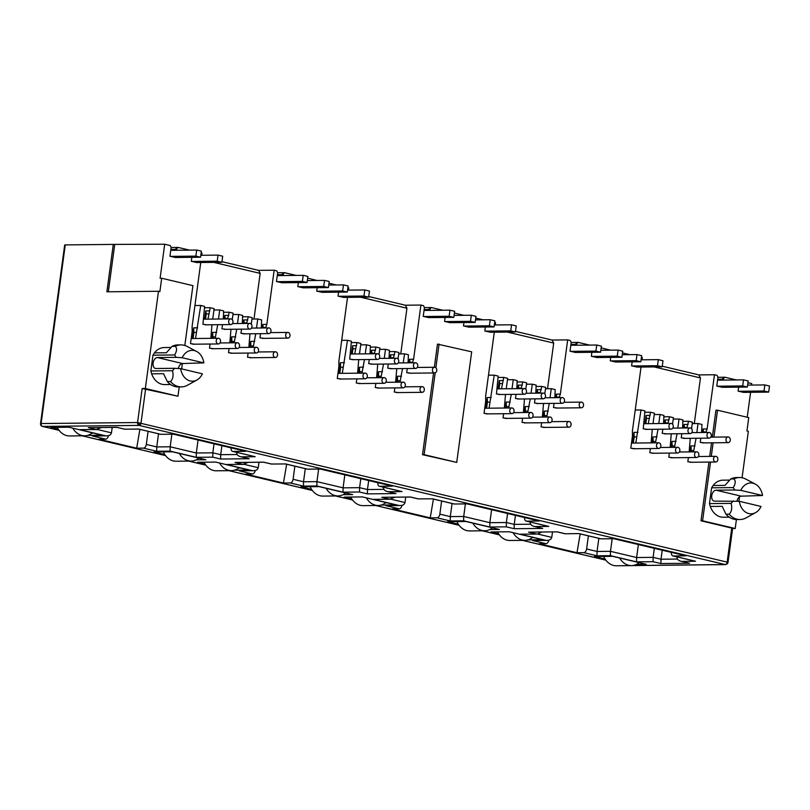 <?xml version="1.0" encoding="UTF-8"?>
<svg xmlns="http://www.w3.org/2000/svg" width="810" height="810" viewBox="0 0 810 810"><rect width="100%" height="100%" fill="white"/><g stroke="black" fill="none" stroke-linecap="round" stroke-linejoin="round"><path stroke-width="1.21" d="M65.256 244.903L64.678 245.015L40.53 423.681A2.47 2.44 -31 0 0 42.646 426.414A2.47 1.893 -90.6 0 1 41.108 423.539L65.256 244.903L113.289 244.407L106.879 291.802L158.487 291.266L145.344 388.486L177.957 396.232L179.223 386.907M728.008 562.474L732.615 528.444L731.754 528.1L727.147 562.12L728.008 562.474L727.512 563.669L725.588 564.611A2.47 1.893 -90.6 0 1 725.233 564.57L139.107 425.412A2.47 1.893 -90.6 0 1 137.568 422.536L727.147 562.12A2.47 1.559 -76.6 0 1 726.448 563.851A2.47 1.124 38.1 0 0 727.512 563.669M739.307 501.299L761.046 506.452A15.441 11.826 -90.6 0 1 755.588 512.619A15.441 11.826 -90.6 0 1 739.307 501.299L714.572 501.127A5.559 3.513 103.4 0 1 714.025 501.066A5.559 3.513 103.4 0 1 711.737 495.7A5.559 3.513 103.4 0 1 716.05 490.192L734.802 489.999L733.273 487.59C735.622 483.692 735.834 480.806 733.9 478.943A20.999 16.089 -90.6 0 1 739.581 477.525A20.999 16.089 -90.6 0 1 745.757 479.064L755.295 484.096A15.441 11.826 -90.6 0 1 762.524 495.517L741.211 496.166A5.559 3.513 -76.6 0 0 736.978 501.157M154.457 352.876L166.374 352.755L172.084 346.346L175.264 346.315C177.188 348.168 176.975 351.044 174.626 354.952L176.155 357.362L182.149 357.726A15.441 11.826 -90.6 0 1 196.658 351.469A15.441 11.826 -90.6 0 1 203.877 362.89L182.564 363.528L157.403 357.554A5.559 3.513 -76.6 0 0 153.1 363.062A5.559 3.513 -76.6 0 0 155.388 368.439A5.559 3.513 -76.6 0 0 155.925 368.499L174.677 368.297L172.489 370.747C173.664 375.567 173.006 379.161 170.495 381.54L167.326 381.571L163.539 373.693L151.632 373.815L150.832 370.98L152.969 355.175L154.457 352.876A18.529 14.195 -90.6 0 1 164.298 347.541L170.94 347.47M642.026 359.812L642.32 357.625L641.419 357.402M662.256 366.211L698.888 374.908L714.45 374.746L707.12 428.946L703.07 428.986L702.594 432.52M722.368 387.301L716.759 386.076L717.974 377.146L717.012 375.354L714.45 374.746M495.264 324.962L495.558 322.775L494.657 322.562M515.484 331.361L552.116 340.058L567.678 339.896L560.358 394.095L556.308 394.136L555.832 397.669M575.606 352.461L569.997 351.236L571.202 342.306L570.24 340.514L567.678 339.896M348.492 290.122L348.796 287.935L347.885 287.722M368.722 296.521L405.354 305.218L420.916 305.056L413.586 359.255L409.536 359.296L409.06 362.829M428.834 317.611L423.235 316.396L424.44 307.456L423.478 305.664L420.916 305.056M201.731 255.282L202.024 253.084L201.123 252.872M221.95 261.671L258.592 270.368L274.155 270.216L266.824 324.405L262.774 324.445L262.298 327.979M282.072 282.771L276.463 281.546L277.668 272.616L276.716 270.824L274.155 270.216M59.039 430.302L42.646 426.414A2.47 1.559 103.4 0 1 42.404 426.384A2.47 1.559 103.4 0 1 42.211 426.313M713.904 437.106L717.538 410.204L748.754 417.616L746.952 430.981L748.349 431.315L742.071 477.748M739.49 496.783L738.892 501.268M736.412 519.544L735.207 528.525L732.594 528.555M588.394 535.866L586.622 548.988A3.706 2.339 103.4 0 1 583.747 552.653L576.993 552.724L539.156 543.743L545.91 543.672L532.676 540.533L546.092 540.391C549.251 540.543 551.144 539.541 551.762 537.384L552.501 531.967M612.178 538.741L610.477 551.327L597.051 551.458L598.833 538.346M717.832 378.229L717.579 380.133L743.499 379.86L748.156 380.973L747.336 387.048L721.933 387.312M694.292 423.569L700.458 377.926L698.888 374.908M600.463 538.69A3.706 2.339 -76.6 0 0 600.807 538.812A3.706 2.339 -76.6 0 0 601.172 538.853L613.798 538.721L685.918 555.842L673.292 555.974A3.706 2.339 103.4 0 1 672.928 555.933A3.706 2.339 103.4 0 1 671.399 552.4M654.065 366.91L700.458 377.926M635.05 448.72L630.798 448.193L632.458 435.942L632.397 431.021L641.044 367.041M441.622 501.025L439.85 514.137A3.706 2.339 103.4 0 1 436.975 517.813L430.231 517.884L392.394 508.893L399.148 508.832L385.914 505.683L399.33 505.551C402.479 505.703 404.372 504.701 405 502.544L405.729 497.117M465.406 503.891L463.705 516.476L450.289 516.618L452.061 503.496M571.06 343.389L570.807 345.283L596.737 345.019L601.395 346.123L600.574 352.198L575.171 352.461M547.519 388.719L553.696 343.075L552.116 340.058M453.701 503.84A3.706 2.339 -76.6 0 0 454.046 503.972A3.706 2.339 -76.6 0 0 454.4 504.012L467.026 503.881L539.156 521.002L526.53 521.134A3.706 2.339 103.4 0 1 526.166 521.093A3.706 2.339 103.4 0 1 524.637 517.56M507.303 332.059L553.696 343.075M488.288 413.88L484.036 413.353L485.686 401.092L485.635 396.171L494.282 332.201M294.86 466.175L293.088 479.297A3.706 2.339 103.4 0 1 290.213 482.962L283.459 483.033L245.632 474.052L252.376 473.982L239.142 470.843L252.568 470.701C255.717 470.853 257.61 469.851 258.238 467.694L258.967 462.277M318.644 469.051L316.943 481.636L303.527 481.768L305.299 468.656M428.399 317.621L453.813 317.358L454.633 311.283L449.965 310.179L424.035 310.443L424.288 308.529M400.758 353.879L406.934 308.235L405.354 305.218M306.929 469A3.706 2.339 -76.6 0 0 307.274 469.122A3.706 2.339 -76.6 0 0 307.638 469.162L320.264 469.03L392.384 486.162L379.768 486.283A3.706 2.339 103.4 0 1 379.404 486.243A3.706 2.339 103.4 0 1 377.865 482.709M360.531 297.219L406.934 308.235M341.526 379.029L337.264 378.503L338.924 366.252L338.863 361.331L347.52 297.351M148.098 431.335L146.316 444.447A3.706 2.339 103.4 0 1 143.451 448.122L136.698 448.193L98.861 439.212L105.614 439.142L92.38 435.993L105.796 435.861C108.955 436.013 110.838 435.01 111.466 432.854L112.205 427.427M171.872 434.211L170.171 446.786L156.755 446.928L158.527 433.806M277.536 273.699L277.273 275.602L303.203 275.329L307.861 276.433L307.041 282.508L281.637 282.771M253.996 319.029L260.162 273.385L258.592 270.368M160.167 434.15A3.706 2.339 -76.6 0 0 160.512 434.281A3.706 2.339 -76.6 0 0 160.876 434.322L173.492 434.19L245.622 451.312L232.996 451.443A3.706 2.339 103.4 0 1 232.632 451.403A3.706 2.339 103.4 0 1 231.103 447.869M213.769 262.379L260.162 273.385M194.754 344.189L190.502 343.663L192.162 331.401L192.102 326.481L200.748 262.511M177.957 396.232L142.165 388.517L145.344 388.486M164.794 454.531L154.072 451.98L172.338 451.788L205.882 459.756L196.222 459.857M605.09 559.062L594.368 556.51L612.633 556.328L646.178 564.287L636.518 564.388M498.585 533.77L490.941 531.957L509.196 531.765L542.74 539.733L527.988 539.885M351.813 498.93L344.169 497.117L362.434 496.925L395.979 504.893L381.226 505.045M458.328 524.212L447.606 521.67L465.871 521.478L499.416 529.446L489.756 529.548M205.052 464.079L197.407 462.267L215.662 462.085L249.217 470.043L234.454 470.195M311.567 489.372L300.844 486.83L319.1 486.638L352.644 494.606L342.984 494.697M58.29 429.239L50.645 427.427L68.901 427.234L102.445 435.203L87.693 435.355M747.924 382.695L751.771 383.606L751.569 385.064M733.9 478.943L730.721 478.973L725.011 485.382L713.104 485.504L711.615 487.812L709.479 503.607L710.269 506.452L722.176 506.331L725.962 514.198L729.142 514.168C731.643 511.809 732.301 508.214 731.136 503.385L733.323 500.934M713.104 485.504A18.529 14.195 -90.6 0 1 722.935 480.168L729.577 480.097M729.243 517.155L723.32 517.225A18.529 14.195 -90.6 0 1 710.269 506.452M713.134 442.797L711.291 456.384M710.522 462.075L702.584 520.779L735.207 528.525M743.701 392.374L738.102 391.149L738.639 387.139M576.993 552.724L580.183 533.912M586.622 548.988L597.051 551.458L596.98 555.792L583.747 552.653M673.292 555.974L695.517 561.249L681.625 561.401L689.502 563.264L660.919 563.558L653.042 561.694L636.528 561.867L610.396 555.66L610.477 551.327L636.609 557.533L638.361 544.553M637.197 367.082L631.587 365.857L632.134 361.847M707.12 428.946L705.996 431.943L703.536 431.973L703.07 428.986M434.342 367.274L437.481 344.108L471.683 351.834L456.729 462.409L422.526 454.683L433.573 372.964M747.215 417.251L750.597 392.303M736.32 379.941L724.93 377.237L723.563 378.472L723.34 380.072M705.996 431.943L705.915 432.479M704.518 442.888L700.255 442.361L700.812 438.22M701.581 432.53L701.956 424.45L698.038 423.529L696.823 432.58M696.053 438.271L693.492 451.858M692.084 462.257L687.832 461.74L688.389 457.589M689.158 451.899L690.272 438.321M691.578 428.682L692.449 422.202L688.54 421.271L686.91 427.964M685.503 438.372L681.25 437.845L681.807 433.704M682.577 428.014L682.941 419.944L679.033 419.013L677.808 428.065M677.038 433.755L674.477 447.343M673.069 457.751L668.817 457.225L669.374 453.074M670.143 447.383L671.257 433.816M672.563 424.167L673.444 417.687L669.526 416.755L667.906 423.458M666.498 433.866L662.236 433.34L662.793 429.189M663.562 423.498L663.937 415.429L660.018 414.497L658.803 423.549M658.034 429.239L655.472 442.827M654.065 453.235L649.812 452.709L650.369 448.568M651.139 442.878L652.253 429.3M653.022 423.61L654.429 413.171L650.521 412.239L648.253 423.66M647.484 429.351L643.231 428.824L644.932 410.913L641.014 409.981L635.82 443.029M629.815 354.648L622.505 352.917M615.853 362.019L610.254 360.794L610.71 357.382M610.548 350.163L601.162 347.854M596.94 357.524L591.34 356.299L591.877 352.289M589.558 345.09L578.168 342.387L576.791 343.632L576.578 345.232M560.358 394.095L559.153 397.639M557.746 408.048L553.493 407.521L554.05 403.37M554.82 397.68L555.194 389.61L551.276 388.678L550.051 397.73M549.281 403.421L546.73 417.008M545.322 427.417L541.06 426.89L541.627 422.749M542.386 417.059L543.51 403.481M544.806 393.832L545.687 387.352L541.769 386.421L540.149 393.123M538.741 403.532L534.478 403.005L535.046 398.854M535.815 393.164L536.179 385.094L532.271 384.173L531.046 393.214M530.277 398.905L527.715 412.492M526.308 422.901L522.055 422.375L522.612 418.233M523.381 412.543L524.495 398.966M525.801 389.316L526.672 382.836L522.764 381.915L521.134 388.608M519.726 399.016L515.474 398.49L516.031 394.349M516.8 388.658L517.175 380.589L513.256 379.657L512.031 388.709M511.262 394.399L508.71 407.987M507.303 418.385L503.04 417.869L503.607 413.718M504.367 408.027L505.491 394.45M506.26 388.759L507.667 378.331L503.749 377.399L501.491 388.81M500.722 394.5L496.459 393.974L498.16 376.073L494.252 375.141L489.058 408.189M490.435 332.242L484.825 331.017L485.372 327.007M483.043 319.808L475.733 318.067M469.091 327.169L463.482 325.944L463.948 322.542M463.786 315.323L454.4 313.004M450.178 322.684L444.568 321.459L445.115 317.449M442.786 310.25L431.396 307.547L430.029 308.792L429.816 310.382M413.586 359.255L412.391 362.789M410.984 373.197L406.721 372.671L407.288 368.53M408.058 362.839L408.422 354.77L404.514 353.838L403.289 362.89M402.519 368.58L399.958 382.168M398.55 392.577L394.298 392.05L394.855 387.899M395.624 382.209L396.738 368.631M398.044 358.992L398.915 352.512L395.007 351.58L393.376 358.283M391.969 368.682L387.717 368.155L388.274 364.014M389.043 358.324L389.418 350.254L385.499 349.323L384.274 358.374M383.505 364.065L380.953 377.652M379.546 388.061L375.283 387.534L375.85 383.383M376.62 377.693L377.733 364.125M379.029 354.476L379.91 347.996L375.992 347.065L374.372 353.767M372.964 364.176L368.702 363.649L369.269 359.498M370.038 353.808L370.403 345.738L366.495 344.807L365.269 353.859M364.5 359.549L361.938 373.137M360.531 383.545L356.279 383.019L356.835 378.877M357.605 373.187L358.719 359.61M359.488 353.919L360.895 343.481L356.987 342.549L354.719 353.97M353.95 359.66L349.697 359.134L351.398 341.223L347.48 340.301L342.296 373.339M343.663 297.392L338.064 296.166L338.6 292.157M336.282 284.958L328.971 283.227M322.329 292.329L316.72 291.104L317.186 287.692M317.024 280.473L307.628 278.164M303.406 287.833L297.807 286.608L298.343 282.599M296.025 275.4L284.634 272.697L283.267 273.942L283.044 275.542M266.824 324.405L265.619 327.949M264.212 338.357L259.959 337.831L260.516 333.679M261.286 327.989L261.66 319.92L257.742 318.988L256.517 328.04M255.747 333.73L253.196 347.318M251.788 357.726L247.526 357.2L248.093 353.059M248.862 347.368L249.976 333.791M251.282 324.142L252.153 317.662L248.245 316.73L246.615 323.433M245.207 333.841L240.945 333.315L241.512 329.174M242.281 323.484L242.646 315.404L238.737 314.483L237.512 323.524M236.743 329.214L234.181 342.812M232.774 353.211L228.521 352.684L229.078 348.543M229.848 342.853L230.961 329.275M232.267 319.626L233.148 313.146L229.23 312.225L227.6 318.917M226.192 329.326L221.94 328.799L222.497 324.658M223.266 318.968L223.641 310.898L219.723 309.967L218.498 319.018M217.728 324.709L215.177 338.296M213.769 348.705L209.506 348.178L210.073 344.027M210.843 338.337L211.957 324.769M212.726 319.079L214.134 308.64L210.225 307.709L207.957 319.12M207.188 324.81L202.925 324.283L204.626 306.382L200.718 305.451L195.524 338.499M196.901 262.551L191.292 261.326L191.838 257.317M189.51 250.118L178.119 247.415L176.752 248.66L176.54 250.249M175.557 257.479L169.958 256.264L171.163 247.323L170.201 245.531L164.703 244.225L160.107 278.255L161.696 278.235L159.884 291.6L158.487 291.266M731.754 528.1L701.004 520.8L708.942 462.085M709.712 456.394L711.544 442.817M712.314 437.127L715.949 410.214L717.538 410.204M703.536 431.973L703.455 432.51M430.231 517.884L433.411 499.071M439.85 514.137L450.289 516.618L450.208 520.952L436.975 517.813M526.53 521.134L548.755 526.409L534.863 526.551L542.73 528.424L514.158 528.717L506.28 526.844L489.767 527.016L463.624 520.81L463.705 516.476L489.847 522.683L491.599 509.713M559.224 397.102L556.764 397.123L556.308 394.136M556.764 397.123L556.693 397.659M283.459 483.033L286.649 464.231M293.088 479.297L303.527 481.768L303.446 486.111L290.213 482.962M379.768 486.283L401.993 491.569L388.091 491.71L395.968 493.574L367.386 493.877L359.508 492.004L343.005 492.176L316.862 485.97L316.943 481.636L343.075 487.843L344.837 474.862M412.462 362.252L410.002 362.283L409.536 359.296M410.002 362.283L409.931 362.819M136.698 448.193L139.877 429.381M146.316 444.447L156.755 446.928L156.674 451.261L143.451 448.122M232.996 451.443L255.221 456.718L241.329 456.86L249.207 458.733L220.624 459.027L212.746 457.154L196.233 457.326L170.1 451.119L170.171 446.786L196.314 452.992L198.065 440.022M265.7 327.412L263.23 327.432L262.774 324.445M263.23 327.432L263.159 327.969M113.289 244.407L164.703 244.225M114.686 244.742L108.327 291.792M170.606 384.527L164.673 384.588A18.529 14.195 -90.6 0 1 151.632 373.815M184.822 345.475L192.912 285.647L161.696 278.235M181.653 368.894L182.382 363.538M163.397 452.02L162.861 451.889M603.693 556.551L603.156 556.429M534.003 537.658L532.292 537.678M636.528 561.867L636.609 557.533L653.123 557.361L653.042 561.694M660.919 563.558L661 559.224L653.123 557.361L654.338 548.35M689.502 563.264L687.943 562.899M677.848 557.108L676.937 557.108C676.978 559.356 678.537 560.783 681.625 561.401L688.702 563.122M695.517 561.249L693.957 560.885M578.947 533.577L565.137 533.79L578.947 533.577L601.172 538.853M557.179 531.856L528.596 532.15L557.179 531.856L565.056 533.719M532.676 540.533L546.092 540.391L519.959 534.185L537.445 534.073L541.758 532.079M519.959 534.185L537.445 534.073M545.91 543.672A3.706 2.339 -76.6 0 0 548.755 540.219M489.767 527.016L489.847 522.683L506.361 522.511L506.28 526.844M514.158 528.717L514.228 524.384L506.361 522.511L507.576 513.51M542.73 528.424L541.171 528.049M531.077 522.258L530.175 522.268C530.206 524.505 531.765 525.933 534.863 526.551L541.941 528.282M548.755 526.409L547.196 526.034M385.914 505.683L399.33 505.551L373.187 499.345L389.701 499.173L381.834 497.3L410.417 497.006L418.284 498.879L432.267 498.798M418.284 498.879L432.257 498.798L454.046 503.972M381.834 497.3L410.488 497.067L418.355 498.94M389.701 499.173L394.986 497.229M373.187 499.345L390.683 499.223M399.148 508.832A3.706 2.339 -76.6 0 0 401.983 505.379M387.231 502.818L385.519 502.828M456.931 521.711L456.394 521.579M343.005 492.176L343.075 487.843L359.589 487.671L359.508 492.004M367.386 493.877L367.467 489.534L359.589 487.671L360.815 478.659M395.968 493.574L394.409 493.209M384.315 487.417L383.413 487.428C383.444 489.665 385.003 491.093 388.091 491.71L395.169 493.432M401.993 491.569L400.423 491.194M239.142 470.843L252.568 470.701L226.425 464.494L242.939 464.322L235.062 462.459L263.645 462.166L271.522 464.029L285.505 463.948M271.522 464.029L285.495 463.948L307.274 469.122M235.062 462.459L263.726 462.226L271.593 464.089M242.939 464.322L248.224 462.388M226.425 464.494L243.911 464.383M252.376 473.982A3.706 2.339 -76.6 0 0 255.221 470.529M240.469 467.967L238.758 467.988M310.159 486.861L309.623 486.739M196.233 457.326L196.314 452.992L212.827 452.82L212.746 457.154M220.624 459.027L220.705 454.693L212.827 452.82L214.042 443.819M249.207 458.733L247.637 458.359M237.543 452.567L236.641 452.577C236.672 454.815 238.241 456.243 241.329 456.86L248.407 458.592M255.221 456.718L253.662 456.344M92.38 435.993L105.796 435.861L79.663 429.654L96.177 429.482L88.3 427.609L116.883 427.315L124.75 429.189L138.652 429.047L160.512 434.281M124.75 429.189L138.723 429.108M116.883 427.315L124.821 429.249M88.3 427.609L116.954 427.386M96.177 429.482L101.453 427.538M79.663 429.654L97.149 429.533M105.614 439.142A3.706 2.339 -76.6 0 0 108.449 435.689M93.707 433.127L91.996 433.137M701.004 520.8L702.584 520.779M422.526 454.683L424.116 454.673L435.173 372.863M435.861 367.801L439.071 344.088M456.729 462.409L424.116 454.673M171.021 248.417L170.768 250.31L196.698 250.047L201.356 251.151L200.536 257.226L175.122 257.489M175.821 250.26L176.043 248.66L176.752 248.66M171.143 247.485L178.119 247.415M176.043 248.66L175.213 249.409L170.88 249.45M193.064 338.519L193.894 332.424L196.354 332.404M193.894 332.424L193.641 327.858L197.691 327.807M194.937 305.512L200.718 305.451M193.641 327.858L192.203 338.529M205.497 319.15L206.206 313.895L208.666 313.875M206.206 313.895L205.74 310.908L209.79 310.868M212.716 338.317L212.898 336.94L215.359 336.909M212.898 336.94L212.655 332.363L216.705 332.323M213.951 310.027L219.723 309.967M212.655 332.363L211.845 338.327M225.139 318.948L225.21 318.411L227.681 318.381M225.21 318.411L224.755 315.424L228.805 315.384M231.721 342.832L231.913 341.455L234.373 341.425M231.913 341.455L231.66 336.879L235.71 336.839M232.956 314.533L238.737 314.483M231.66 336.879L230.86 342.843M244.154 323.463L244.225 322.927L246.685 322.896M244.225 322.927L243.759 319.94L247.809 319.899M250.735 347.348L250.918 345.961L253.378 345.941M250.918 345.961L250.675 341.395L254.725 341.354M251.971 319.049L257.742 318.988M250.675 341.395L249.865 347.358M282.336 275.542L282.548 273.952L283.267 273.942M277.648 272.767L284.634 272.697M282.548 273.952L281.728 274.691L277.395 274.742M339.835 373.369L340.656 367.274L343.116 367.244M340.656 367.274L340.413 362.698L344.463 362.657M341.699 340.352L347.48 340.301M340.413 362.698L338.965 373.38M352.259 353.99L352.968 348.745L355.428 348.715M352.968 348.745L352.512 345.759L356.562 345.708M359.478 373.167L359.67 371.78L362.131 371.76M359.67 371.78L359.417 367.214L363.467 367.173M360.713 344.868L366.495 344.807M359.417 367.214L358.617 373.177M371.911 353.788L371.982 353.251L374.443 353.231M371.982 353.251L371.517 350.264L375.567 350.224M378.493 377.683L378.675 376.296L381.135 376.275M378.675 376.296L378.432 371.719L382.482 371.679M379.718 349.383L385.499 349.323M378.432 371.719L377.622 377.683M390.916 358.303L390.987 357.767L393.447 357.747M390.987 357.767L390.531 354.78L394.581 354.74M397.497 382.188L397.69 380.811L400.15 380.781M397.69 380.811L397.437 376.235L401.487 376.194M398.733 353.899L404.514 353.838M397.437 376.235L396.637 382.199M429.097 310.392L429.31 308.792L430.029 308.792M424.42 307.618L431.396 307.547M429.31 308.792L428.49 309.542L424.156 309.582M486.597 408.21L487.417 402.114L489.878 402.094M487.417 402.114L487.175 397.538L491.224 397.497M488.47 375.202L494.252 375.141M487.175 397.538L485.737 408.22M499.031 388.841L499.74 383.586L502.2 383.565M499.74 383.586L499.274 380.599L503.324 380.558M506.24 408.007L506.432 406.63L508.893 406.6M506.432 406.63L506.189 402.054L510.239 402.013M507.475 379.718L513.256 379.657M506.189 402.054L505.379 408.017M518.673 388.638L518.744 388.101L521.205 388.071M518.744 388.101L518.289 385.115L522.339 385.074M525.255 412.523L525.437 411.146L527.897 411.115M525.437 411.146L525.194 406.569L529.244 406.529M526.49 384.224L532.271 384.173M525.194 406.569L524.384 412.533M537.688 393.154L537.759 392.617L540.219 392.587M537.759 392.617L537.293 389.63L541.343 389.58M544.259 417.039L544.452 415.651L546.912 415.631M544.452 415.651L544.209 411.085L548.249 411.045M545.495 388.739L551.276 388.678M544.209 411.085L543.399 417.049M575.87 345.232L576.082 343.642L576.791 343.632M571.182 342.458L578.168 342.387M576.082 343.642L575.262 344.382L570.928 344.432M633.359 443.06L634.189 436.965L636.65 436.934M634.189 436.965L633.936 432.388L637.986 432.348M635.232 410.042L641.014 409.981M633.936 432.388L632.499 443.07M645.793 423.681L646.501 418.436L648.962 418.406M646.501 418.436L646.046 415.449L650.096 415.398M653.012 442.857L653.194 441.47L655.654 441.45M653.194 441.47L652.951 436.904L657.001 436.863M654.247 414.558L660.018 414.497M652.951 436.904L652.141 442.867M665.435 423.478L665.516 422.942L667.977 422.921M665.516 422.942L665.051 419.955L669.101 419.914M672.016 447.363L672.209 445.986L674.669 445.956M672.209 445.986L671.956 441.409L676.006 441.369M673.252 419.074L679.033 419.013M671.956 441.409L671.156 447.373M684.45 427.994L684.521 427.457L686.981 427.437M684.521 427.457L684.065 424.47L688.115 424.43M691.031 451.879L691.213 450.502L693.674 450.471M691.213 450.502L690.971 445.925L695.02 445.885M692.266 423.589L698.038 423.529M690.971 445.925L690.16 451.889M722.631 380.082L722.844 378.483L723.563 378.472M717.943 377.308L724.93 377.237M722.844 378.483L722.024 379.232L717.69 379.272M650.521 412.239L644.74 412.3M669.526 416.755L663.744 416.816M688.54 421.271L682.759 421.332M684.065 424.47L683.579 428.004M665.051 419.955L664.575 423.488M646.046 415.449L644.922 423.691M503.749 377.399L497.978 377.46M522.764 381.915L516.982 381.976M541.769 386.421L535.997 386.481M537.293 389.63L536.817 393.154M518.289 385.115L517.813 388.648M499.274 380.599L498.16 388.851M356.987 342.549L351.206 342.61M375.992 347.065L370.221 347.125M395.007 351.58L389.225 351.641M390.531 354.78L390.055 358.314M371.517 350.264L371.041 353.798M352.512 345.759L351.398 354M210.225 307.709L204.444 307.77M229.23 312.225L223.449 312.285M248.245 316.73L242.463 316.791M243.759 319.94L243.284 323.474M224.755 315.424L224.279 318.958M205.74 310.908L204.626 319.16M662.215 550.223L661 559.224L677.413 559.062M515.454 515.373L514.228 524.384L530.651 524.212M368.682 480.533L367.467 489.534L383.879 489.372M221.92 445.682L220.705 454.693L237.117 454.521M755.588 512.619L745.696 518.096A20.999 16.089 -90.6 0 1 740.016 519.524L736.837 519.554A20.999 16.089 -90.6 0 1 725.962 514.198M730.721 478.973A20.999 16.089 -90.6 0 1 736.401 477.556L739.581 477.525M722.024 379.232L721.913 380.082M175.213 249.409L175.102 250.27M281.607 275.552L281.728 274.691M428.379 310.402L428.49 309.542M575.14 345.242L575.262 344.382M172.084 346.346A20.999 16.089 -90.6 0 1 177.765 344.928L180.944 344.898A20.999 16.089 -90.6 0 1 187.12 346.437L196.658 351.469M188.102 384.902L187.059 385.469A20.999 16.089 -90.6 0 1 181.369 386.886L178.2 386.917A20.999 16.089 -90.6 0 1 167.326 381.571M740.016 519.524A20.999 16.089 -90.6 0 1 729.142 514.168M175.264 346.315A20.999 16.089 -90.6 0 1 180.944 344.898M181.369 386.886A20.999 16.089 -90.6 0 1 170.495 381.54M734.802 489.999L740.785 490.364A15.441 11.826 -90.6 0 1 755.295 484.096M180.67 368.661L202.399 373.825A15.441 11.826 -90.6 0 1 196.952 379.991A15.441 11.826 -90.6 0 1 180.67 368.661L174.677 368.297M740.785 490.364L762.524 495.517M203.877 362.89L182.149 357.726M157.403 357.554L176.155 357.362M733.273 487.59L711.615 487.812M709.479 503.607L731.136 503.385M152.969 355.175L174.626 354.952M172.489 370.747L150.832 370.98M182.564 363.528A5.559 3.513 -76.6 0 0 178.342 368.52M717.852 459.685A2.845 2.177 -90.6 0 1 715.736 462.014A2.845 2.177 -90.6 0 1 713.559 458.662A2.845 2.177 -90.6 0 1 715.676 456.334A2.845 2.177 -90.6 0 1 717.852 459.685M711.271 435.8A2.845 2.177 -90.6 0 1 709.155 438.129A2.845 2.177 -90.6 0 1 706.988 434.778A2.845 2.177 -90.6 0 1 709.094 432.449A2.845 2.177 -90.6 0 1 711.271 435.8M698.838 455.169A2.845 2.177 -90.6 0 1 696.732 457.508A2.845 2.177 -90.6 0 1 694.555 454.157A2.845 2.177 -90.6 0 1 696.671 451.818A2.845 2.177 -90.6 0 1 698.838 455.169M692.256 431.284A2.845 2.177 -90.6 0 1 690.15 433.613A2.845 2.177 -90.6 0 1 687.973 430.272A2.845 2.177 -90.6 0 1 690.09 427.933A2.845 2.177 -90.6 0 1 692.256 431.284M679.833 450.654A2.845 2.177 -90.6 0 1 677.717 452.992A2.845 2.177 -90.6 0 1 675.54 449.641A2.845 2.177 -90.6 0 1 677.656 447.312A2.845 2.177 -90.6 0 1 679.833 450.654M673.252 426.769A2.845 2.177 -90.6 0 1 671.136 429.108A2.845 2.177 -90.6 0 1 668.969 425.756A2.845 2.177 -90.6 0 1 671.075 423.417A2.845 2.177 -90.6 0 1 673.252 426.769M660.818 446.148A2.845 2.177 -90.6 0 1 658.712 448.477A2.845 2.177 -90.6 0 1 656.535 445.125A2.845 2.177 -90.6 0 1 658.651 442.797A2.845 2.177 -90.6 0 1 660.818 446.148M730.276 440.316A2.845 2.177 -90.6 0 1 728.17 442.645A2.845 2.177 -90.6 0 1 725.993 439.293A2.845 2.177 -90.6 0 1 728.109 436.965A2.845 2.177 -90.6 0 1 730.276 440.316M639.212 562.636A19.146 14.661 -90.6 0 1 631.476 565.613A19.146 14.661 -90.6 0 1 628.732 565.309A19.146 14.661 -90.6 0 1 619.61 557.979M603.632 556.419A19.146 14.661 89.4 0 0 613.646 565.461A19.146 14.661 89.4 0 0 616.39 565.775L631.476 565.613M743.499 379.86L742.679 385.945L747.336 387.048M742.679 385.945L717.275 386.198M747.6 385.104L764.842 384.932L764.022 391.007L738.619 391.27M743.276 392.374L768.68 392.111L764.022 391.007M768.68 392.111L769.5 386.036L764.842 384.932M532.697 537.344A19.146 14.661 -90.6 0 1 524.961 540.331A19.146 14.661 -90.6 0 1 522.217 540.017A19.146 14.661 -90.6 0 1 513.094 532.697M497.492 531.887A19.146 14.661 89.4 0 0 507.141 540.179A19.146 14.661 89.4 0 0 509.885 540.483L524.961 540.331M640.831 361.756L641.652 355.681L636.994 354.577L636.174 360.652L640.831 361.756L615.428 362.019M622.252 354.729L636.994 354.577M636.174 360.652L610.76 360.916M641.095 359.822L658.327 359.64L657.507 365.715L632.104 365.978M636.761 367.092L662.165 366.829L657.507 365.715M662.165 366.829L662.985 360.754L658.327 359.64M385.935 502.504A19.146 14.661 -90.6 0 1 378.199 505.481A19.146 14.661 -90.6 0 1 375.455 505.177A19.146 14.661 -90.6 0 1 366.333 497.846M350.72 497.046A19.146 14.661 89.4 0 0 360.369 505.329A19.146 14.661 89.4 0 0 363.113 505.642L378.199 505.481M494.059 326.916L494.89 320.841L490.222 319.727L489.402 325.812L494.059 326.916L468.656 327.179M475.49 319.889L490.222 319.727M489.402 325.812L463.998 326.065M494.323 324.972L511.566 324.8L510.745 330.875L485.342 331.138M489.999 332.242L515.403 331.978L510.745 330.875M515.403 331.978L516.223 325.904L511.566 324.8M239.163 467.664A19.146 14.661 -90.6 0 1 231.437 470.64A19.146 14.661 -90.6 0 1 228.693 470.326A19.146 14.661 -90.6 0 1 219.571 463.006M203.958 462.196A19.146 14.661 89.4 0 0 213.607 470.488A19.146 14.661 89.4 0 0 216.351 470.792L231.437 470.64M347.298 292.066L348.118 285.991L343.46 284.887L342.64 290.962L347.298 292.066L321.894 292.329M328.728 285.039L343.46 284.887M342.64 290.962L317.236 291.225M347.561 290.132L364.804 289.95L363.974 296.025L338.57 296.288M343.227 297.402L368.641 297.138L363.974 296.025M368.641 297.138L369.461 291.063L364.804 289.95M92.401 432.813A19.146 14.661 -90.6 0 1 84.665 435.8A19.146 14.661 -90.6 0 1 81.921 435.486A19.146 14.661 -90.6 0 1 72.799 428.166M57.196 427.356A19.146 14.661 89.4 0 0 66.835 435.638A19.146 14.661 89.4 0 0 69.589 435.952L84.665 435.8M196.698 250.047L195.868 256.122L200.536 257.226M195.868 256.122L170.465 256.385M200.799 255.292L218.032 255.109L217.212 261.184L191.808 261.448M196.465 262.551L221.869 262.288L217.212 261.184M221.869 262.288L222.689 256.213L218.032 255.109M492.44 527.796A19.146 14.661 -90.6 0 1 484.714 530.773A19.146 14.661 -90.6 0 1 481.97 530.459A19.146 14.661 -90.6 0 1 472.837 523.138M456.87 521.579A19.146 14.661 89.4 0 0 466.884 530.621A19.146 14.661 89.4 0 0 469.628 530.925L484.714 530.773M596.737 345.019L595.917 351.094L600.574 352.198M595.917 351.094L570.513 351.358M600.838 350.264L618.071 350.082L617.25 356.157L591.847 356.42M596.504 357.534L621.908 357.271L617.25 356.157M621.908 357.271L622.738 351.196L618.071 350.082M345.678 492.946A19.146 14.661 -90.6 0 1 337.942 495.933A19.146 14.661 -90.6 0 1 335.198 495.619A19.146 14.661 -90.6 0 1 326.076 488.288M310.098 486.729A19.146 14.661 89.4 0 0 320.112 495.771A19.146 14.661 89.4 0 0 322.856 496.084L337.942 495.933M449.965 310.179L449.145 316.254L453.813 317.358M449.145 316.254L423.741 316.518M454.066 315.424L471.309 315.242L470.488 321.317L445.085 321.58M449.742 322.684L475.146 322.421L470.488 321.317M475.146 322.421L475.966 316.345L471.309 315.242M198.906 458.106A19.146 14.661 -90.6 0 1 191.18 461.082A19.146 14.661 -90.6 0 1 188.436 460.779A19.146 14.661 -90.6 0 1 179.314 453.448M163.336 451.889A19.146 14.661 89.4 0 0 173.35 460.93A19.146 14.661 89.4 0 0 176.094 461.234L191.18 461.082M303.203 275.329L302.383 281.404L307.041 282.508M302.383 281.404L276.979 281.667M307.304 280.574L324.547 280.392L323.727 286.477L298.313 286.73M302.981 287.844L328.384 287.58L323.727 286.477M328.384 287.58L329.204 281.505L324.547 280.392M571.08 424.845A2.845 2.177 -90.6 0 1 568.974 427.174A2.845 2.177 -90.6 0 1 566.797 423.822A2.845 2.177 -90.6 0 1 568.914 421.494A2.845 2.177 -90.6 0 1 571.08 424.845M564.499 400.95A2.845 2.177 -90.6 0 1 562.393 403.289A2.845 2.177 -90.6 0 1 560.216 399.938A2.845 2.177 -90.6 0 1 562.332 397.609A2.845 2.177 -90.6 0 1 564.499 400.95M552.076 420.329A2.845 2.177 -90.6 0 1 549.96 422.658A2.845 2.177 -90.6 0 1 547.793 419.307A2.845 2.177 -90.6 0 1 549.899 416.978A2.845 2.177 -90.6 0 1 552.076 420.329M545.495 396.444A2.845 2.177 -90.6 0 1 543.378 398.773A2.845 2.177 -90.6 0 1 541.212 395.422A2.845 2.177 -90.6 0 1 543.318 393.093A2.845 2.177 -90.6 0 1 545.495 396.444M533.061 415.813A2.845 2.177 -90.6 0 1 530.955 418.142A2.845 2.177 -90.6 0 1 528.778 414.801A2.845 2.177 -90.6 0 1 530.894 412.462A2.845 2.177 -90.6 0 1 533.061 415.813M526.48 391.929A2.845 2.177 -90.6 0 1 524.374 394.257A2.845 2.177 -90.6 0 1 522.197 390.906A2.845 2.177 -90.6 0 1 524.313 388.577A2.845 2.177 -90.6 0 1 526.48 391.929M514.056 411.298A2.845 2.177 -90.6 0 1 511.94 413.637A2.845 2.177 -90.6 0 1 509.774 410.285A2.845 2.177 -90.6 0 1 511.88 407.946A2.845 2.177 -90.6 0 1 514.056 411.298M583.514 405.466A2.845 2.177 -90.6 0 1 581.398 407.794A2.845 2.177 -90.6 0 1 579.231 404.453A2.845 2.177 -90.6 0 1 581.337 402.114A2.845 2.177 -90.6 0 1 583.514 405.466M424.318 389.995A2.845 2.177 -90.6 0 1 422.202 392.324A2.845 2.177 -90.6 0 1 420.036 388.982A2.845 2.177 -90.6 0 1 422.142 386.643A2.845 2.177 -90.6 0 1 424.318 389.995M417.737 366.11A2.845 2.177 -90.6 0 1 415.621 368.439A2.845 2.177 -90.6 0 1 413.454 365.087A2.845 2.177 -90.6 0 1 415.57 362.758A2.845 2.177 -90.6 0 1 417.737 366.11M405.314 385.479A2.845 2.177 -90.6 0 1 403.198 387.818A2.845 2.177 -90.6 0 1 401.021 384.466A2.845 2.177 -90.6 0 1 403.137 382.138A2.845 2.177 -90.6 0 1 405.314 385.479M398.733 361.594A2.845 2.177 -90.6 0 1 396.617 363.923A2.845 2.177 -90.6 0 1 394.44 360.582A2.845 2.177 -90.6 0 1 396.556 358.243A2.845 2.177 -90.6 0 1 398.733 361.594M386.299 380.973A2.845 2.177 -90.6 0 1 384.183 383.302A2.845 2.177 -90.6 0 1 382.016 379.951A2.845 2.177 -90.6 0 1 384.122 377.622A2.845 2.177 -90.6 0 1 386.299 380.973M379.718 357.078A2.845 2.177 -90.6 0 1 377.602 359.417A2.845 2.177 -90.6 0 1 375.435 356.066A2.845 2.177 -90.6 0 1 377.551 353.737A2.845 2.177 -90.6 0 1 379.718 357.078M367.294 376.458A2.845 2.177 -90.6 0 1 365.178 378.786A2.845 2.177 -90.6 0 1 363.001 375.435A2.845 2.177 -90.6 0 1 365.118 373.106A2.845 2.177 -90.6 0 1 367.294 376.458M436.752 370.626A2.845 2.177 -90.6 0 1 434.636 372.954A2.845 2.177 -90.6 0 1 432.459 369.603A2.845 2.177 -90.6 0 1 434.575 367.274A2.845 2.177 -90.6 0 1 436.752 370.626M277.557 355.155A2.845 2.177 -90.6 0 1 275.44 357.483A2.845 2.177 -90.6 0 1 273.264 354.132A2.845 2.177 -90.6 0 1 275.38 351.803A2.845 2.177 -90.6 0 1 277.557 355.155M270.975 331.26A2.845 2.177 -90.6 0 1 268.859 333.599A2.845 2.177 -90.6 0 1 266.682 330.247A2.845 2.177 -90.6 0 1 268.798 327.918A2.845 2.177 -90.6 0 1 270.975 331.26M258.542 350.639A2.845 2.177 -90.6 0 1 256.426 352.968A2.845 2.177 -90.6 0 1 254.259 349.616A2.845 2.177 -90.6 0 1 256.375 347.287A2.845 2.177 -90.6 0 1 258.542 350.639M251.961 326.754A2.845 2.177 -90.6 0 1 249.844 329.083A2.845 2.177 -90.6 0 1 247.678 325.731A2.845 2.177 -90.6 0 1 249.794 323.403A2.845 2.177 -90.6 0 1 251.961 326.754M239.537 346.123A2.845 2.177 -90.6 0 1 237.421 348.452A2.845 2.177 -90.6 0 1 235.244 345.111A2.845 2.177 -90.6 0 1 237.36 342.772A2.845 2.177 -90.6 0 1 239.537 346.123M232.956 322.238A2.845 2.177 -90.6 0 1 230.84 324.567A2.845 2.177 -90.6 0 1 228.663 321.216A2.845 2.177 -90.6 0 1 230.779 318.887A2.845 2.177 -90.6 0 1 232.956 322.238M220.523 341.607A2.845 2.177 -90.6 0 1 218.406 343.946A2.845 2.177 -90.6 0 1 216.24 340.595A2.845 2.177 -90.6 0 1 218.356 338.266A2.845 2.177 -90.6 0 1 220.523 341.607M289.98 335.775A2.845 2.177 -90.6 0 1 287.864 338.114A2.845 2.177 -90.6 0 1 285.697 334.763A2.845 2.177 -90.6 0 1 287.813 332.424A2.845 2.177 -90.6 0 1 289.98 335.775M59.069 430.343L42.404 426.384L40.854 425.25L40.52 423.65L41.108 423.539L137.568 422.536A2.47 1.124 -141.9 0 0 140.322 424.693A2.47 1.559 103.4 0 1 139.107 425.412L42.646 426.414M605.85 560.125L522.572 540.351M499.335 534.843L482.315 530.793M459.088 525.285L375.81 505.511M352.573 499.993L335.553 495.953M312.316 490.435L229.048 470.661M205.811 465.153L188.791 461.103M165.554 455.595L82.276 435.82M142.165 388.517L137.568 422.536M536.473 534.013L528.596 532.15M610.396 555.66L596.98 555.792M432.175 498.737L454.4 504.012M463.624 520.81L450.208 520.952M285.414 463.887L307.638 469.162M316.862 485.97L303.446 486.111M138.652 429.047L160.876 434.322M170.1 451.119L156.674 451.261M632.792 565.522L725.233 564.57A2.47 1.559 -76.6 0 0 726.448 563.851M551.762 537.384L537.759 534.063M145.618 388.942L141.021 422.972A2.47 1.559 103.4 0 1 140.322 424.693M405 502.544L390.997 499.213M258.238 467.694L244.235 464.373M111.466 432.854L97.463 429.523M741.211 496.166L716.05 490.192M605.88 560.166L522.45 540.351M499.365 534.873L482.193 530.803M459.108 525.315L375.688 505.511M352.603 500.033L335.431 495.953M312.346 490.475L228.916 470.671M205.841 465.183L188.659 461.113M165.584 455.625L82.154 435.82M725.588 564.611L632.347 565.572M672.928 555.933L694.727 561.107M579.018 533.638L600.807 538.812M557.25 531.917L565.127 533.78M526.166 521.093L547.955 526.267M379.404 486.243L401.193 491.417M232.632 451.403L254.431 456.577M196.952 379.991L188.092 384.902M690.13 462.277L715.736 462.014M698.352 456.516L715.676 456.334M683.549 438.392L709.155 438.129M691.78 432.631L709.094 432.449M671.115 457.772L696.732 457.508M679.347 452L696.671 451.818M664.534 433.887L690.15 433.613M672.766 428.115L690.09 427.933M652.111 453.256L677.717 452.992M660.332 447.484L677.656 447.312M645.529 429.371L671.136 429.108M643.92 423.701L671.075 423.417M633.096 448.74L658.712 448.477M631.486 443.08L658.651 442.797M702.553 442.908L728.17 442.645M710.785 437.137L728.109 436.965M543.358 427.437L568.974 427.174M551.59 421.666L568.914 421.494M536.777 403.552L562.393 403.289M545.008 397.781L562.332 397.609M524.353 422.921L549.96 422.658M532.585 417.16L549.899 416.978M517.772 399.036L543.378 398.773M526.004 393.265L543.318 393.093M505.339 418.406L530.955 418.142M513.57 412.644L530.894 412.462M498.757 394.521L524.374 394.257M497.158 388.861L524.313 388.577M486.334 413.9L511.94 413.637M484.724 408.23L511.88 407.946M555.792 408.068L581.398 407.794M564.023 402.297L581.337 402.114M396.596 392.597L422.202 392.324M404.828 386.826L422.142 386.643M390.015 368.702L415.621 368.439M398.247 362.941L415.57 362.758M377.582 388.081L403.198 387.818M385.813 382.31L403.137 382.138M371 364.196L396.617 363.923M379.232 358.425L396.556 358.243M358.577 383.565L384.183 383.302M366.808 377.794L384.122 377.622M351.996 359.68L377.602 359.417M350.386 354.01L377.551 353.737M339.562 379.05L365.178 378.786M337.962 373.39L365.118 373.106M409.02 373.218L434.636 372.954M417.251 367.457L434.575 367.274M249.824 357.747L275.44 357.483M258.056 351.975L275.38 351.803M243.253 333.862L268.859 333.599M251.475 328.091L268.798 327.918M230.82 353.231L256.426 352.968M239.051 347.47L256.375 347.287M224.238 329.346L249.844 329.083M232.47 323.585L249.794 323.403M211.805 348.725L237.421 348.452M220.036 342.954L237.36 342.772M205.234 324.83L230.84 324.567M203.624 319.17L230.779 318.887M192.8 344.209L218.406 343.946M191.19 338.539L218.356 338.266M262.258 338.377L287.864 338.114M270.489 332.606L287.813 332.424"/></g></svg>
